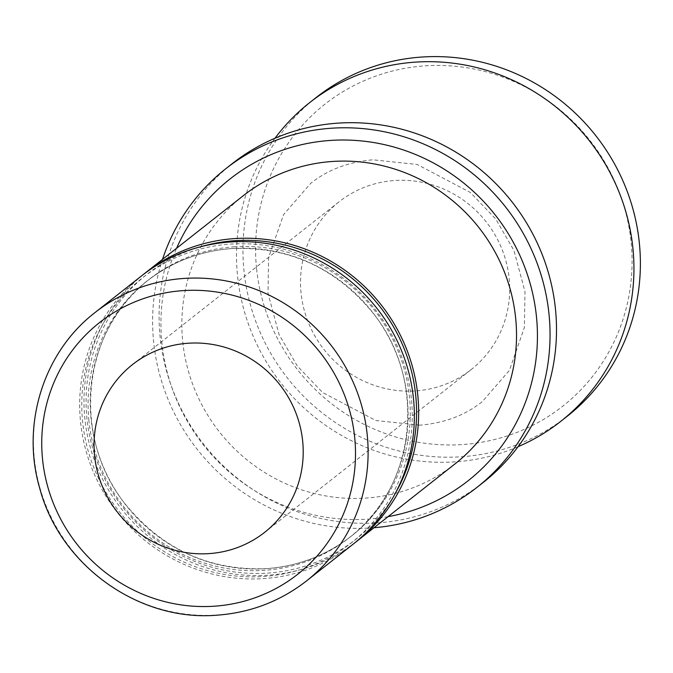 <?xml version="1.0" encoding="UTF-8"?>
<svg xmlns="http://www.w3.org/2000/svg" width="673" height="673" viewBox="0 0 673 673"><rect width="100%" height="100%" fill="white"/><g stroke="black" fill="none" stroke-linecap="round" stroke-linejoin="round"><path stroke-width="0.5" stroke-dasharray="3.37 2.52" d="M518.042 446.721A202.876 196.095 51.8 0 1 455.512 461.813A202.876 196.095 51.8 0 1 237.535 275.846A202.876 196.095 51.8 0 1 274.963 138.259M352.761 544.474A170.849 165.129 51.8 0 1 183.048 563.94A170.849 165.129 51.8 0 1 80.55 421.954A170.849 165.129 51.8 0 1 141.28 276.098M509.15 278.42A106.78 103.205 51.8 0 1 471.193 369.578A106.78 103.205 51.8 0 1 365.128 381.742A106.78 103.205 51.8 0 1 301.058 293.007A106.78 103.205 51.8 0 1 339.015 201.841A106.78 103.205 51.8 0 1 445.089 189.677A106.78 103.205 51.8 0 1 509.15 278.42M567.238 416.251A202.876 196.095 51.8 0 1 365.708 439.36A202.876 196.095 51.8 0 1 243.988 270.756A202.876 196.095 51.8 0 1 316.1 97.551M256.539 268.334A192.2 185.773 51.8 0 1 424.587 65.895A192.2 185.773 51.8 0 1 631.097 242.07A192.2 185.773 51.8 0 1 463.049 444.517A192.2 185.773 51.8 0 1 256.539 268.334M483.357 482.348A202.876 196.095 51.8 0 1 378.083 522.828A202.876 196.095 51.8 0 1 160.107 336.862A202.876 196.095 51.8 0 1 232.219 163.648M374.011 527.725A202.876 196.095 51.8 0 1 153.654 341.943A202.876 196.095 51.8 0 1 162.53 259.349M388.077 516.645A192.2 185.773 51.8 0 1 161.907 342.91A192.2 185.773 51.8 0 1 176.595 248.261M454.923 463.966A170.849 165.129 51.8 0 1 285.217 483.433A170.849 165.129 51.8 0 1 182.711 341.447A170.849 165.129 51.8 0 1 243.441 195.591M354.898 542.758A170.849 165.129 51.8 0 1 186.068 559.961A170.849 165.129 51.8 0 1 84.848 418.572A170.849 165.129 51.8 0 1 143.442 274.424M88.912 420.6A163.371 157.911 51.8 0 1 146.975 281.121A163.371 157.911 51.8 0 1 231.748 248.522A163.371 157.911 51.8 0 1 407.283 398.273A163.371 157.911 51.8 0 1 349.211 537.752A163.371 157.911 51.8 0 1 264.439 570.351A163.371 157.911 51.8 0 1 88.912 420.6M233.901 246.831A163.371 157.911 51.8 0 1 409.428 396.582A163.371 157.911 51.8 0 1 351.365 536.061A163.371 157.911 51.8 0 1 266.592 568.66A163.371 157.911 51.8 0 1 91.057 418.909A163.371 157.911 51.8 0 1 149.128 279.421A163.371 157.911 51.8 0 1 233.901 246.831M230.141 244.114A168.713 163.068 51.8 0 1 411.405 398.761A168.713 163.068 51.8 0 1 263.9 576.458A168.713 163.068 51.8 0 1 82.628 421.811A168.713 163.068 51.8 0 1 230.141 244.114M306.518 580.917A170.849 165.129 51.8 0 1 217.867 615.004A170.849 165.129 51.8 0 1 34.306 458.397A170.849 165.129 51.8 0 1 95.036 312.541M395.068 493.814A168.713 163.068 51.8 0 1 268.199 573.068A168.713 163.068 51.8 0 1 86.935 418.421A168.713 163.068 51.8 0 1 200.428 246.814M420.036 425.176L375.845 420.516L322.611 392.494L297.331 366.036L279.043 334.498L268.014 293.31L268.603 257.532L283.577 214.62L310.589 183.46C327.608 169.815 348.404 161.932 372.968 159.804L417.151 164.464L470.385 192.495L495.673 218.944L513.962 250.482L524.99 291.678L524.402 327.448L509.427 370.36L482.415 401.52C465.396 415.165 444.601 423.056 420.036 425.176M146.975 281.121L149.128 279.421C81.601 329.745 70.556 438.081 126.381 505.398C163.48 549.883 210.27 570.948 266.752 568.592C298.391 566.17 326.59 555.326 351.365 536.061L349.211 537.752C416.73 487.437 427.784 379.101 371.95 311.784C334.851 267.299 288.069 246.234 231.588 248.589C199.948 251.012 171.741 261.856 146.975 281.121M264.716 532.293L471.193 369.578M132.539 364.556L339.015 201.841"/><path stroke-width="1.01" d="M274.963 138.259A202.876 196.095 51.8 0 1 309.647 102.633A202.876 196.095 51.8 0 1 414.921 62.16A202.876 196.095 51.8 0 1 632.898 248.118A202.876 196.095 51.8 0 1 560.786 421.332A202.876 196.095 51.8 0 1 518.042 446.721M141.28 276.098A170.849 165.129 51.8 0 1 310.985 256.632A170.849 165.129 51.8 0 1 413.483 398.609A170.849 165.129 51.8 0 1 352.761 544.474L306.518 580.917A170.849 165.129 51.8 0 0 367.239 435.052A170.849 165.129 51.8 0 0 183.679 278.454A170.849 165.129 51.8 0 0 95.036 312.541L141.28 276.098M302.665 441.126A106.78 103.205 51.8 0 1 264.716 532.293A106.78 103.205 51.8 0 1 158.643 544.457A106.78 103.205 51.8 0 1 94.582 455.714A106.78 103.205 51.8 0 1 132.539 364.556A106.78 103.205 51.8 0 1 238.604 352.391A106.78 103.205 51.8 0 1 302.665 441.126M309.647 102.633L316.1 97.551A202.876 196.095 51.8 0 1 517.63 74.434A202.876 196.095 51.8 0 1 639.35 243.037A202.876 196.095 51.8 0 1 567.238 416.251L560.786 421.332M162.53 259.349A202.876 196.095 51.8 0 1 225.766 168.738L232.219 163.648A202.876 196.095 51.8 0 1 337.493 123.176A202.876 196.095 51.8 0 1 555.469 309.134A202.876 196.095 51.8 0 1 483.357 482.348L476.905 487.429A202.876 196.095 51.8 0 1 374.011 527.725M225.766 168.738A202.876 196.095 51.8 0 1 427.296 145.62A202.876 196.095 51.8 0 1 549.017 314.224A202.876 196.095 51.8 0 1 476.905 487.429M176.595 248.261A192.2 185.773 51.8 0 1 378.117 143.332A192.2 185.773 51.8 0 1 536.457 316.647A192.2 185.773 51.8 0 1 388.077 516.645M143.442 274.424A170.849 165.129 51.8 0 1 145.578 272.708L243.441 195.591A170.849 165.129 51.8 0 1 413.155 176.124A170.849 165.129 51.8 0 1 515.653 318.11A170.849 165.129 51.8 0 1 454.923 463.966L357.06 541.084A170.849 165.129 51.8 0 1 354.898 542.758M145.578 272.708A170.849 165.129 51.8 0 1 315.292 253.241A170.849 165.129 51.8 0 1 417.79 395.228A170.849 165.129 51.8 0 1 357.06 541.084M214.645 606.18A160.166 154.807 51.8 0 1 42.559 459.365A160.166 154.807 51.8 0 1 182.602 290.66A160.166 154.807 51.8 0 1 354.688 437.475A160.166 154.807 51.8 0 1 214.645 606.18M200.428 246.814A168.713 163.068 51.8 0 1 234.44 240.724A168.713 163.068 51.8 0 1 389.675 320.466A168.713 163.068 51.8 0 1 395.068 493.814M306.518 580.917C280.439 601.191 250.785 612.598 217.547 615.139C139.294 622.138 59.973 565.48 39.715 488.236C20.855 424.411 43.577 352.046 95.036 312.541"/></g></svg>
